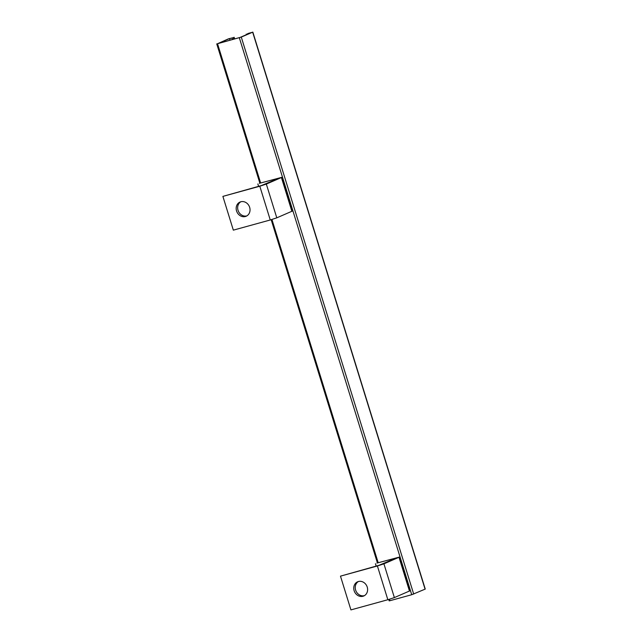 <?xml version="1.0" encoding="UTF-8"?>
<svg xmlns="http://www.w3.org/2000/svg" width="642" height="642" viewBox="0 0 642 642"><rect width="100%" height="100%" fill="white"/><g stroke="black" fill="none" stroke-linecap="round" stroke-linejoin="round"><path stroke-width="0.96" d="M247.571 34.203L248.237 33.416L251.471 32.525L240.084 37.421L218.16 43.463L229.507 38.576L233.142 37.693L233.608 39.21M247.435 33.761L252.667 32.196L241.28 37.092L217.534 43.728L228.303 38.905L233.142 37.693M252.836 32.1L425.253 589.083L411.731 594.717L389.943 600.711L389.164 600.872L388.731 599.484M246.424 34.692L246.239 34.09M231.939 38.022L232.412 39.539M367.232 587.093A7.736 6.781 66.7 0 1 363.733 596.001A7.736 6.781 66.7 0 1 354.456 591.571A7.736 6.781 66.7 0 1 357.626 581.788A7.736 6.781 66.7 0 1 367.232 587.093M377.4 565.979L340.477 576.147L350.925 609.9L387.848 599.732L394.373 597.59L410.021 590.784L399.573 557.031L383.924 563.837L377.4 565.979L387.848 599.732M358.397 581.524A7.736 6.781 -113.3 0 0 355.941 590.929A7.736 6.781 -113.3 0 0 364.455 595.632M395.552 558.404L378.884 565.337L340.477 576.147M395.488 558.203L376.926 563.082L399.573 557.031M375.442 563.724L376.172 566.083M249.65 207.342A7.736 6.781 66.7 0 1 246.151 216.25A7.736 6.781 66.7 0 1 236.874 211.82A7.736 6.781 66.7 0 1 240.044 202.037A7.736 6.781 66.7 0 1 249.65 207.342M259.809 186.228L222.886 196.388L233.335 230.149L270.258 219.981L276.79 217.839L292.439 211.033L281.99 177.28L266.334 184.085L259.809 186.228L270.258 219.981M240.806 201.773A7.736 6.781 -113.3 0 0 238.359 211.178A7.736 6.781 -113.3 0 0 246.873 215.881M277.97 178.645L261.302 185.586L222.886 196.388M277.906 178.452L259.344 183.331L281.99 177.28M257.859 183.973L258.59 186.332M248.502 33.801L248.374 33.368M229.507 38.576L230.005 40.197M230.149 40.165L229.643 38.528M233.937 37.348L234.442 38.977M389.943 600.711L389.493 599.259M378.186 562.737L271.935 219.5M260.636 182.978L217.534 43.728M411.731 594.717L239.322 37.734M413.697 594.075L241.28 37.092M425.084 589.179L252.667 32.196M248.374 33.857L248.237 33.416M394.373 597.59L383.924 563.837M409.476 591.105L399.027 557.344M276.79 217.839L266.334 184.085M291.893 211.354L281.437 177.593M234.105 37.26L234.619 38.929M216.747 43.889L259.866 183.187M271.181 219.725L377.424 562.946"/></g></svg>
